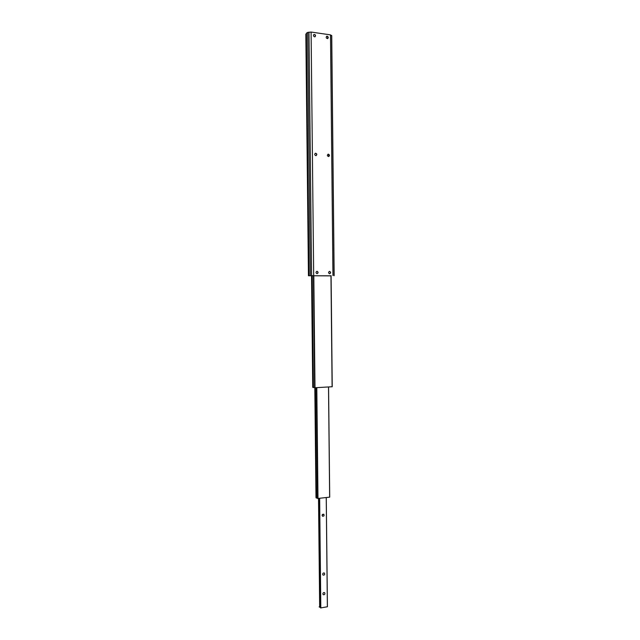 <?xml version="1.0" encoding="UTF-8"?>
<svg xmlns="http://www.w3.org/2000/svg" width="640" height="640" viewBox="0 0 640 640"><rect width="100%" height="100%" fill="white"/><g stroke="black" fill="none" stroke-linecap="round" stroke-linejoin="round"><path stroke-width="0.96" d="M313.472 275.536L314.648 387.768L332.104 386.744M311.536 275.568L312.736 387.368L314.648 387.632M312.224 275.544L313.424 387.552M316.392 387.704L317.568 498.48L329.712 497.152L328.568 386.992L329.712 497.152M314.816 387.784L315.992 497.544L317.568 498.208M313.808 275.536L316.16 497.92M315.352 387.76L316.528 498.088M331.096 275.8L308.448 275.752L331.104 275.88M309.064 275.64L306.44 33.176L307.712 32.408L311.096 32.056L330.504 34.872L331.728 35.96M327.176 36.208C328.368 36.84 328.544 37.624 327.72 38.552C326.168 38.384 325.808 37.624 326.648 36.288L327.176 36.208M314.552 36.832C313.352 36.208 313.16 35.424 313.976 34.472C315.56 34.616 315.928 35.376 315.088 36.744L314.552 36.832M328.384 154.16C329.68 154.88 329.776 155.672 328.672 156.552C327.16 156.048 326.976 155.256 328.112 154.176L328.384 154.16M329.584 271.384L329.624 271.384C330.976 272.264 330.96 273.056 329.56 273.784C328.224 272.936 328.232 272.136 329.584 271.384M315.808 155.632C314.496 154.92 314.392 154.112 315.496 153.224C317.04 153.72 317.24 154.512 316.08 155.616L315.808 155.632M317.056 273.696L317.008 273.696C315.64 272.808 315.664 272.008 317.072 271.28C318.432 272.128 318.424 272.936 317.056 273.696C318.208 272.808 318.152 272.008 316.856 271.304L317.072 271.28M327.84 37L327.504 38.624M328.696 154.44L328.712 156.528M306.448 33.712L305.84 34.12L308.448 275.752M315.496 153.224L315.56 153.28C316.776 153.848 316.952 154.624 316.088 155.608M329.624 271.384L329.4 271.408C330.68 272.104 330.736 272.896 329.576 273.784M328.112 154.176L328.16 154.24C329.36 154.808 329.528 155.576 328.672 156.552M313.792 34.6L314.304 34.528C315.4 35.032 315.656 35.776 315.056 36.76M326.648 36.288L326.952 36.352C328.04 36.848 328.28 37.592 327.68 38.568M322.064 515.336L322.536 516.248C324.064 516.256 324.456 515.552 323.712 514.144L322.064 515.336M322.888 593.872L323.256 594.688C324.744 594.848 325.208 594.176 324.648 592.68C323.72 592.312 323.128 592.712 322.888 593.872M320.656 607.96L319.496 498.416L320.648 607.936L327.416 606.76L326.272 497.584L327.416 606.76M322.68 574.272L323.072 575.104C324.576 575.232 325.024 574.552 324.416 573.08C323.488 572.728 322.912 573.128 322.68 574.272M322.52 514.296L322.064 515.288M323.088 573.272L322.736 573.88M319.128 606.84L320.64 607.464M330.968 275.632L332.104 386.784M311.776 275.56L312.968 387.472M328.512 386.992L329.648 497.176M316.64 387.688L317.816 498.592M316.8 387.68L317.984 498.6M311.096 32.056L313.688 275.488M308.976 32.128L311.584 275.512M330.504 34.872L332.952 275.6M331.648 35.408L334.08 275.64M331.728 35.872L334.16 275.696L331.736 35.92M307.712 32.408L310.328 275.552M326.232 497.592L327.368 606.784M319.648 498.392L320.808 608M318.52 498.528L319.672 607.264M318.616 498.52L319.768 607.288M319.536 498.408L320.696 607.984M331.096 275.632L332.232 386.76M313.456 275.536L314.648 387.768M306.44 33.176L309.056 275.648"/></g></svg>
